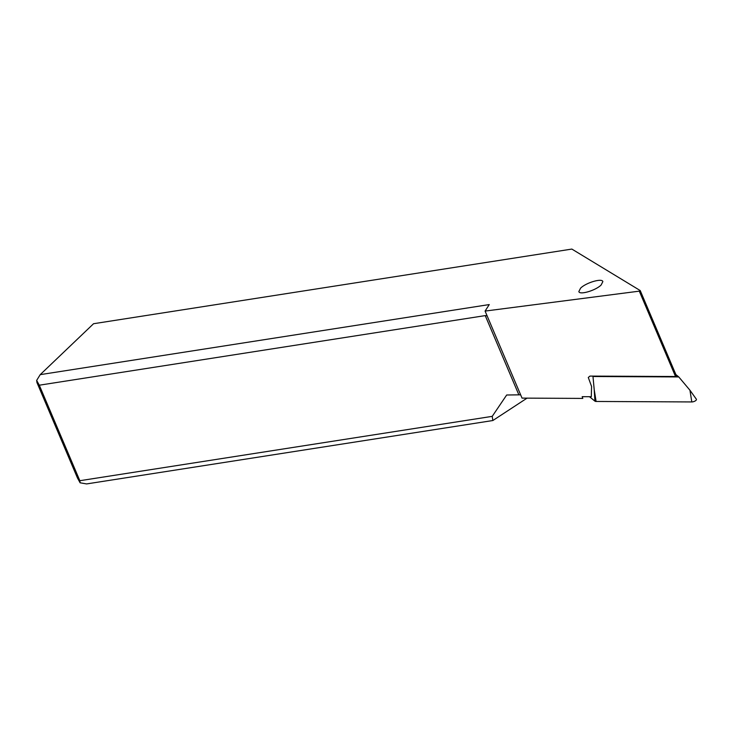 <?xml version="1.0" encoding="UTF-8"?>
<svg xmlns="http://www.w3.org/2000/svg" width="733" height="733" viewBox="0 0 733 733"><rect width="100%" height="100%" fill="white"/><g stroke="black" fill="none" stroke-linecap="round" stroke-linejoin="round"><path stroke-width="1.1" d="M594.949 401.171L589.506 396.718L594.949 401.171A3.143 1.274 -19.1 0 0 595.416 401.382A3.143 1.274 -19.1 0 0 596.103 401.464L691.815 401.941A3.143 1.274 -19.1 0 0 695.214 400.933A3.143 1.274 -19.1 0 0 696.35 399.183A3.143 1.274 -19.1 0 0 696.231 399.054A3.143 1.274 160.9 0 1 695.36 400.841A3.143 1.274 160.9 0 1 691.815 401.941L596.103 401.464A3.143 1.274 160.9 0 1 595.416 401.382A3.143 1.274 160.9 0 1 594.949 401.171L594.216 389.745L596.103 401.464M675.872 374.554L678.776 376.936L592.979 376.505L594.216 389.745M678.776 376.936L689.936 390.222L696.231 399.054M592.979 376.505L592.493 376.102M571.859 249.073L640.211 290.552L639.295 291.148L485.09 311.076L489.259 304.571L40.214 374.645L93.558 323.72L571.859 249.073M601.124 285.009C595.764 290.479 579.528 295.252 578.85 291.56L580.582 288.17C585.933 282.7 602.169 277.917 602.856 281.609L601.124 285.009M639.295 291.148L675.533 376.515L676.449 375.919L640.211 290.552M675.533 376.515L589.973 376.093L588.287 377.468L591.586 386.483L591.293 396.718L582.176 396.681L582.808 398.413L522.033 398.111L485.09 311.076M36.65 380.409L39.289 385.201L79.833 480.711L80.117 482.8L77.478 478.008L36.934 382.498L36.65 380.409L40.214 374.645M39.289 385.201L485.237 315.602L487.106 315.822M520.632 394.821L506.677 395.005L492.228 416.353L492.842 420.531L527.073 398.129M79.833 480.711L492.228 416.353M80.117 482.8L86.595 483.927L492.842 420.531M691.815 401.941L689.936 390.222L696.35 399.183M518.799 394.684L485.237 315.602"/></g></svg>
